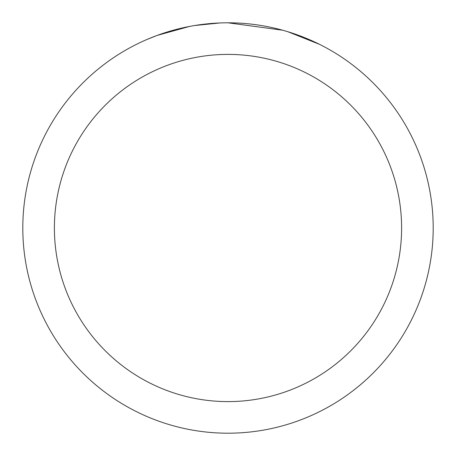 <?xml version="1.0" encoding="UTF-8"?>
<svg xmlns="http://www.w3.org/2000/svg" width="456" height="456" viewBox="0 0 456 456"><rect width="100%" height="100%" fill="white"/><g stroke="black" fill="none" stroke-linecap="round" stroke-linejoin="round"><path stroke-width="0.68" d="M233.996 22.891L238.42 23.062M265.876 26.328L267.199 26.579M228 22.8A205.2 205.2 0 0 1 433.2 228A205.2 205.2 0 0 1 228 433.2A205.2 205.2 0 0 1 22.8 228A205.2 205.2 0 0 1 228 22.8L282.68 30.221M284.128 30.626L287.878 31.732L319.445 44.312M228 54.395A173.605 173.605 0 0 1 401.605 228A173.605 173.605 0 0 1 228 401.605A173.605 173.605 0 0 1 54.395 228A173.605 173.605 0 0 1 228 54.395M193.293 25.758L189.536 26.437L157.2 35.403L147.242 39.358M205.411 24.048L207.058 23.872M163.539 33.185L179.236 28.677M181.539 28.13L189.536 26.437M197.334 25.108L203.296 24.293M204.237 24.179L205.947 23.991M208.922 23.689L214.4 23.25M219.9 22.96L194.735 25.513"/></g></svg>
